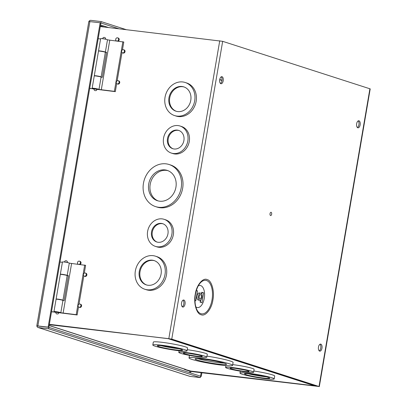 <?xml version="1.0" encoding="UTF-8"?>
<svg xmlns="http://www.w3.org/2000/svg" width="407" height="407" viewBox="0 0 407 407"><rect width="100%" height="100%" fill="white"/><g stroke="black" fill="none" stroke-linecap="round" stroke-linejoin="round"><path stroke-width="0.61" d="M36.803 325.824L48.133 327.121L100.158 22.761L88.823 21.51L36.803 325.824M38.034 327.482L189.738 376.317A2.172 1.857 -72.2 0 0 190.038 376.383L200.31 377.604L48.601 328.77L38.334 327.549A2.172 1.857 107.8 0 1 38.034 327.482A2.172 1.857 107.8 0 1 36.951 326.404L37.622 326.022L48.845 327.355L38.517 326.124M36.991 325.905L36.951 326.404M89.026 21.474L89.128 21.128A2.172 1.857 107.8 0 1 90.842 20.35L101.114 21.571L100.87 22.985L100.158 22.761M36.798 325.87L38.573 326.129M48.133 327.121L48.845 327.35L100.87 22.985L118.824 28.765M48.601 328.77L48.845 327.355L200.549 376.19L201.15 372.705M200.31 377.604L200.549 376.19L201.262 376.419L200.529 376.333M201.262 376.419L201.882 372.792M126.175 29.64L101.114 21.571M89.499 21.495L89.128 21.128M62.475 274.557L65.1 275.005M60.536 274.399A3.475 0.295 9.7 0 1 60.353 274.267L62.454 261.96A3.475 0.295 9.7 0 1 65.018 262.108A3.475 0.295 9.7 0 1 68.844 262.897A3.475 0.295 9.7 0 1 69.302 263.131L67.201 275.437A3.475 0.295 9.7 0 1 67.175 275.468L66.529 275.351M60.353 274.267A3.475 0.295 9.7 0 1 62.912 274.415A3.475 0.295 9.7 0 1 66.743 275.208A3.475 0.295 9.7 0 1 67.201 275.437M62.897 300.478A3.475 0.295 -170.3 0 0 62.927 300.452A3.475 0.295 -170.3 0 0 62.464 300.218A3.475 0.295 -170.3 0 0 58.639 299.43A3.475 0.295 -170.3 0 0 56.074 299.282L53.973 311.589A3.475 0.295 9.7 0 1 56.532 311.737A3.475 0.295 9.7 0 1 60.363 312.525A3.475 0.295 9.7 0 1 60.821 312.759A3.475 0.295 9.7 0 1 60.796 312.785L56.049 312.011M55.795 312.169A3.475 0.295 9.7 0 1 54.431 311.818A3.475 0.295 9.7 0 1 53.973 311.589M69.297 263.166L85.623 265.339L84.285 273.158M83.822 275.885L78.983 304.177M78.515 306.903L77.137 314.967L58.908 312.703M84.687 265.038L76.206 314.667L77.137 314.967M68.361 275.809L67.165 275.641A3.475 0.295 -170.3 0 0 66.707 275.407L68.391 275.636L64.113 300.651L62.917 300.483M58.939 312.53L76.206 314.667M71.601 263.482L63.121 313.11M56.298 299.216A3.475 0.295 9.7 0 1 56.11 299.084A3.475 0.295 9.7 0 1 58.674 299.231A3.475 0.295 9.7 0 1 62.5 300.02A3.475 0.295 9.7 0 1 62.958 300.254A3.475 0.295 9.7 0 1 62.739 300.315M66.707 275.407A3.475 0.295 -170.3 0 0 62.882 274.613A3.475 0.295 -170.3 0 0 60.317 274.466L56.11 299.084M60.857 299.822L58.237 299.369M55.688 312.144L51.501 311.818M60.012 262.006L62.398 262.291M51.531 311.635L55.657 312.311M100.651 51.231L103.271 51.679M98.713 51.079A3.475 0.295 9.7 0 1 98.525 50.941L100.631 38.634A3.475 0.295 9.7 0 1 103.19 38.782A3.475 0.295 9.7 0 1 107.021 39.571A3.475 0.295 9.7 0 1 107.479 39.805L105.372 52.111A3.475 0.295 9.7 0 1 105.347 52.142L104.706 52.025M98.525 50.941A3.475 0.295 9.7 0 1 101.089 51.089A3.475 0.295 9.7 0 1 104.914 51.882A3.475 0.295 9.7 0 1 105.372 52.111M101.073 77.152A3.475 0.295 -170.3 0 0 101.099 77.127A3.475 0.295 -170.3 0 0 100.641 76.892A3.475 0.295 -170.3 0 0 96.81 76.104A3.475 0.295 -170.3 0 0 94.251 75.956L92.145 88.263A3.475 0.295 9.7 0 1 94.709 88.411A3.475 0.295 9.7 0 1 98.535 89.199A3.475 0.295 9.7 0 1 98.993 89.433A3.475 0.295 9.7 0 1 98.967 89.464L94.221 88.685M93.971 88.843A3.475 0.295 9.7 0 1 92.603 88.497A3.475 0.295 9.7 0 1 92.145 88.263M107.473 39.84L123.794 42.018L122.461 49.832M121.993 52.559L117.16 80.851M116.692 83.577L115.313 91.641L97.08 89.377M122.863 41.712L114.377 91.341L115.313 91.641M106.532 52.483L105.337 52.315M97.11 89.204L114.377 91.341M109.778 40.161L101.292 89.784M94.47 75.89A3.475 0.295 9.7 0 1 94.282 75.758A3.475 0.295 9.7 0 1 96.846 75.906A3.475 0.295 9.7 0 1 100.677 76.694A3.475 0.295 9.7 0 1 101.134 76.928L105.342 52.31A3.475 0.295 -170.3 0 0 104.884 52.081L106.563 52.315L102.289 77.325L101.094 77.157M104.884 52.081A3.475 0.295 -170.3 0 0 101.053 51.287A3.475 0.295 -170.3 0 0 98.489 51.14L94.282 75.758M99.033 76.496L96.408 76.048M93.859 88.818L89.672 88.492M98.189 38.68L100.575 38.965M89.703 88.309L93.829 88.991M195.258 294.302C196.367 285.444 202.828 277.396 207.082 279.563C211.594 280.214 214.769 291.371 212.897 299.984C211.782 308.842 205.326 316.89 201.073 314.723C196.561 314.072 193.381 302.915 195.258 294.302M182.275 306.776A3.551 1.811 96.8 0 0 183.801 303.953A3.551 1.811 96.8 0 0 183.064 300.152M181.532 302.976A3.551 1.811 -83.2 0 1 183.699 300.015A3.551 1.811 -83.2 0 1 185.032 304.1A3.551 1.811 -83.2 0 1 182.865 307.061A3.551 1.811 -83.2 0 1 181.532 302.976M319.215 350.865A3.551 1.811 96.8 0 0 320.747 348.041A3.551 1.811 96.8 0 0 320.004 344.241M318.478 347.059A3.551 1.811 -83.2 0 1 320.645 344.098A3.551 1.811 -83.2 0 1 321.973 348.189A3.551 1.811 -83.2 0 1 319.805 351.149A3.551 1.811 -83.2 0 1 318.478 347.059M357.392 127.539A3.551 1.811 96.8 0 0 358.918 124.715A3.551 1.811 96.8 0 0 358.18 120.915M356.649 123.738A3.551 1.811 -83.2 0 1 358.821 120.772A3.551 1.811 -83.2 0 1 360.149 124.863A3.551 1.811 -83.2 0 1 357.982 127.823A3.551 1.811 -83.2 0 1 356.649 123.738M220.446 83.45A3.551 1.811 96.8 0 0 221.973 80.632A3.551 1.811 96.8 0 0 221.235 76.826M219.709 79.65A3.551 1.811 -83.2 0 1 221.876 76.689A3.551 1.811 -83.2 0 1 223.204 80.774A3.551 1.811 -83.2 0 1 221.037 83.74A3.551 1.811 -83.2 0 1 219.709 79.65M195.813 306.822A11.126 5.683 96.8 0 0 204.283 298.28A11.126 5.683 96.8 0 0 198.311 285.8M181.207 187.8A22.11 18.915 107.8 0 1 155.555 206.598A22.11 18.915 107.8 0 1 143.452 183.308A22.11 18.915 107.8 0 1 169.103 164.509A22.11 18.915 107.8 0 1 181.207 187.8M169.103 164.509L170.558 164.977A22.11 18.915 107.8 0 1 182.662 188.268A22.11 18.915 107.8 0 1 157.01 207.066L155.555 206.598M187.831 140.99A14.214 12.159 107.8 0 1 171.342 153.073A14.214 12.159 107.8 0 1 163.558 138.1A14.214 12.159 107.8 0 1 180.052 126.017A14.214 12.159 107.8 0 1 187.831 140.99M180.052 126.017L181.507 126.485A14.214 12.159 107.8 0 1 189.286 141.458A14.214 12.159 107.8 0 1 172.797 153.541L171.342 153.073M194.704 100.788A17.369 14.861 107.8 0 1 174.547 115.563A17.369 14.861 107.8 0 1 165.038 97.263A17.369 14.861 107.8 0 1 185.195 82.489A17.369 14.861 107.8 0 1 194.704 100.788M185.195 82.489L186.65 82.962A17.369 14.861 107.8 0 1 196.159 101.257A17.369 14.861 107.8 0 1 176.002 116.031L174.547 115.563M165.013 274.486A17.369 14.861 107.8 0 1 144.856 289.26A17.369 14.861 107.8 0 1 135.348 270.96A17.369 14.861 107.8 0 1 155.505 256.191A17.369 14.861 107.8 0 1 165.013 274.486M155.505 256.191L156.96 256.659A17.369 14.861 107.8 0 1 166.468 274.954A17.369 14.861 107.8 0 1 146.311 289.728L144.856 289.26M171.881 234.29A14.214 12.159 107.8 0 1 155.393 246.372A14.214 12.159 107.8 0 1 147.614 231.4A14.214 12.159 107.8 0 1 164.102 219.317A14.214 12.159 107.8 0 1 171.881 234.29M164.102 219.317L165.557 219.785A14.214 12.159 107.8 0 1 173.336 234.758A14.214 12.159 107.8 0 1 156.848 246.846L155.393 246.372M86.233 274.781A1.653 1.414 107.8 0 1 83.41 274.445A1.653 1.414 107.8 0 1 86.233 274.781M85.328 273.036L85.953 273.239A1.653 1.414 107.8 0 1 84.936 276.389L84.315 276.19M78.322 264.285A1.653 1.414 107.8 0 1 79.487 261.192A1.653 1.414 107.8 0 1 79.095 264.377M79.487 261.192L80.108 261.391A1.653 1.414 107.8 0 1 80.011 264.484M119.109 82.473A1.653 1.414 107.8 0 1 116.28 82.138A1.653 1.414 107.8 0 1 119.109 82.473M118.203 80.728L118.824 80.932A1.653 1.414 107.8 0 1 117.811 84.081L117.185 83.883M124.41 51.455A1.653 1.414 107.8 0 1 121.581 51.119A1.653 1.414 107.8 0 1 124.41 51.455M123.504 49.715L124.125 49.913A1.653 1.414 107.8 0 1 123.112 53.063L122.487 52.864M116.499 40.959A1.653 1.414 107.8 0 1 117.659 37.866A1.653 1.414 107.8 0 1 117.272 41.051M117.659 37.866L118.279 38.065A1.653 1.414 107.8 0 1 118.183 41.158M80.932 305.799A1.653 1.414 107.8 0 1 78.108 305.464A1.653 1.414 107.8 0 1 80.932 305.799M80.026 304.054L80.652 304.258A1.653 1.414 107.8 0 1 79.635 307.407L79.014 307.209M202.035 297.258A3.587 1.832 -83.2 0 1 199.847 300.254A3.587 1.832 -83.2 0 1 198.499 296.123A3.587 1.832 -83.2 0 1 200.692 293.126A3.587 1.832 -83.2 0 1 202.035 297.258M199.847 300.254L198.377 300.076A3.587 1.832 -83.2 0 1 197.034 295.945A3.587 1.832 -83.2 0 1 199.227 292.954L200.692 293.126M175.931 187.174A15.929 13.629 -72.2 0 0 167.211 170.391A15.929 13.629 -72.2 0 0 148.728 183.939A15.929 13.629 -72.2 0 0 157.448 200.717A15.929 13.629 -72.2 0 0 175.931 187.174M167.928 170.65A15.929 13.629 -72.2 0 0 150.183 184.407A15.929 13.629 -72.2 0 0 158.181 200.931M183.903 140.522A9.615 8.226 -72.2 0 0 178.642 130.393A9.615 8.226 -72.2 0 0 167.486 138.568A9.615 8.226 -72.2 0 0 172.751 148.697A9.615 8.226 -72.2 0 0 183.903 140.522M179.014 130.525A9.615 8.226 -72.2 0 0 168.233 138.807A9.615 8.226 -72.2 0 0 173.128 148.804M190.776 100.326A12.77 10.928 -72.2 0 0 183.786 86.869A12.77 10.928 -72.2 0 0 168.966 97.731A12.77 10.928 -72.2 0 0 175.956 111.182A12.77 10.928 -72.2 0 0 190.776 100.326M184.152 86.996A12.77 10.928 -72.2 0 0 169.714 97.97A12.77 10.928 -72.2 0 0 176.333 111.294M161.086 274.023A12.77 10.928 -72.2 0 0 154.095 260.566A12.77 10.928 -72.2 0 0 139.275 271.428A12.77 10.928 -72.2 0 0 146.266 284.88A12.77 10.928 -72.2 0 0 161.086 274.023M154.462 260.694A12.77 10.928 -72.2 0 0 140.023 271.667A12.77 10.928 -72.2 0 0 146.642 284.992M167.954 233.822A9.615 8.226 -72.2 0 0 162.693 223.692A9.615 8.226 -72.2 0 0 151.536 231.868A9.615 8.226 -72.2 0 0 156.802 241.997A9.615 8.226 -72.2 0 0 167.954 233.822M163.065 223.825A9.615 8.226 -72.2 0 0 152.284 232.112A9.615 8.226 -72.2 0 0 157.178 242.109M199.211 296.352A2.147 1.099 -83.2 0 1 200.524 294.556A2.147 1.099 -83.2 0 1 201.328 297.029A2.147 1.099 -83.2 0 1 200.015 298.824A2.147 1.099 -83.2 0 1 199.211 296.352M49.359 324.323L171.764 339.102L319.017 386.502L192.506 371.672L189.581 371.108L184.427 369.449L185.653 369.597L190.837 371.077M319.307 386.65L370.202 88.884L222.665 41.331L100.259 26.557M190.807 371.255L317.786 386.36L170.538 338.955L49.339 324.465M191.081 371.113A2.172 1.109 -83.2 0 1 190.975 371.108A2.172 1.109 -83.2 0 1 190.863 371.087L185.653 369.597M184.483 369.124L184.427 369.449M195.701 300.758L194.973 300.519M196.367 290.496L197.502 290.863L196.337 290.603M201.709 293.986L201.801 292.241L203.663 292.847L201.964 292.501M201.867 302.742L200.183 302.198M197.502 290.857L195.792 300.783M203.663 292.842L201.958 302.767M221.703 365.16A22.11 1.887 9.7 0 1 199.776 361.431A22.11 1.887 9.7 0 1 189.016 357.926A22.11 1.887 9.7 0 1 199.918 358.145A22.11 1.887 9.7 0 1 221.846 361.874A22.11 1.887 9.7 0 1 232.601 365.374A22.11 1.887 9.7 0 1 221.703 365.16M199.801 357.01A14.214 1.216 9.7 0 1 185.704 354.614A14.214 1.216 9.7 0 1 178.79 352.365A14.214 1.216 9.7 0 1 185.796 352.503A14.214 1.216 9.7 0 1 199.893 354.899A14.214 1.216 9.7 0 1 206.807 357.153A14.214 1.216 9.7 0 1 199.801 357.01M178.495 350.702A17.369 1.486 9.7 0 1 161.264 347.771A17.369 1.486 9.7 0 1 152.813 345.019A17.369 1.486 9.7 0 1 161.376 345.187A17.369 1.486 9.7 0 1 178.607 348.117A17.369 1.486 9.7 0 1 187.057 350.87A17.369 1.486 9.7 0 1 178.495 350.702M187.057 350.87L187.551 347.97A17.369 1.486 -170.3 0 0 179.1 345.217A17.369 1.486 -170.3 0 0 161.869 342.287A17.369 1.486 -170.3 0 0 153.307 342.114L152.813 345.019M246.611 372.084A14.214 1.216 9.7 0 1 232.514 369.683A14.214 1.216 9.7 0 1 225.6 367.435A14.214 1.216 9.7 0 1 232.606 367.572A14.214 1.216 9.7 0 1 246.703 369.968A14.214 1.216 9.7 0 1 253.617 372.222A14.214 1.216 9.7 0 1 246.611 372.084M253.617 372.222L254.116 369.317A14.214 1.216 -170.3 0 0 247.202 367.068A14.214 1.216 -170.3 0 0 233.104 364.672A14.214 1.216 -170.3 0 0 232.728 364.626M265.639 378.754A17.369 1.486 9.7 0 1 248.407 375.824A17.369 1.486 9.7 0 1 239.957 373.071A17.369 1.486 9.7 0 1 248.519 373.244A17.369 1.486 9.7 0 1 265.751 376.175A17.369 1.486 9.7 0 1 274.201 378.927A17.369 1.486 9.7 0 1 265.639 378.754M218.661 364.179A15.929 1.358 -170.3 0 0 226.511 364.336A15.929 1.358 -170.3 0 0 218.763 361.813A15.929 1.358 -170.3 0 0 202.961 359.127A15.929 1.358 -170.3 0 0 195.106 358.969A15.929 1.358 -170.3 0 0 202.859 361.492A15.929 1.358 -170.3 0 0 218.661 364.179M197.878 358.674A15.929 1.358 -170.3 0 0 218.915 362.688A15.929 1.358 -170.3 0 0 223.998 363.141M197.537 356.283A9.615 0.819 -170.3 0 0 202.274 356.379A9.615 0.819 -170.3 0 0 197.599 354.853A9.615 0.819 -170.3 0 0 188.059 353.235A9.615 0.819 -170.3 0 0 183.323 353.139A9.615 0.819 -170.3 0 0 187.998 354.66A9.615 0.819 -170.3 0 0 197.537 356.283M176.226 349.969A12.77 1.089 -170.3 0 0 182.524 350.096A12.77 1.089 -170.3 0 0 176.307 348.071A12.77 1.089 -170.3 0 0 163.639 345.919A12.77 1.089 -170.3 0 0 157.346 345.792A12.77 1.089 -170.3 0 0 163.558 347.817A12.77 1.089 -170.3 0 0 176.226 349.969M160.979 345.65A12.77 1.089 -170.3 0 0 176.48 348.484A12.77 1.089 -170.3 0 0 179.146 348.753M244.348 371.352A9.615 0.819 -170.3 0 0 249.084 371.449A9.615 0.819 -170.3 0 0 244.409 369.922A9.615 0.819 -170.3 0 0 234.87 368.304A9.615 0.819 -170.3 0 0 230.133 368.208A9.615 0.819 -170.3 0 0 234.808 369.734A9.615 0.819 -170.3 0 0 244.348 371.352M263.375 378.027A12.77 1.089 -170.3 0 0 269.668 378.154A12.77 1.089 -170.3 0 0 263.456 376.129A12.77 1.089 -170.3 0 0 250.788 373.972A12.77 1.089 -170.3 0 0 244.49 373.85A12.77 1.089 -170.3 0 0 250.702 375.87A12.77 1.089 -170.3 0 0 263.375 378.027M248.122 373.702A12.77 1.089 -170.3 0 0 263.629 376.536A12.77 1.089 -170.3 0 0 266.29 376.806M185.699 369.424L49.166 325.468M314.906 385.805A2.172 1.109 -83.2 0 1 314.672 385.821A2.172 1.109 -83.2 0 1 314.565 385.8A2.172 1.857 -72.2 0 0 315.527 385.633M232.601 365.374L233.099 362.474A22.11 1.887 -170.3 0 0 206.98 356.135M206.807 357.153L207.305 354.248A14.214 1.216 -170.3 0 0 187.251 349.72M274.201 378.927L274.7 376.022A17.369 1.486 -170.3 0 0 253.826 370.991M169.943 338.822A2.172 1.857 107.8 0 1 169.058 338.955A2.172 1.109 -83.2 0 1 168.671 338.66M50.219 325.87A2.172 1.857 107.8 0 1 49.919 325.803L185.093 369.322A2.172 1.857 -72.2 0 0 185.399 369.388M49.919 325.803A2.172 1.857 107.8 0 1 49.445 325.559M49.293 324.71L169.098 338.71M189.209 353.378A9.615 0.819 -170.3 0 0 196.642 354.65M236.019 368.447A9.615 0.819 -170.3 0 0 243.452 369.719M222.029 80.245L219.734 79.502M221.998 80.484L219.694 79.741M271.118 212.306A1.643 0.839 -83.2 0 1 271.489 212.668A1.643 0.839 -83.2 0 1 271.179 215.288A1.643 0.839 -83.2 0 1 270.563 215.532A1.643 0.839 -83.2 0 1 270.029 213.66A1.643 0.839 -83.2 0 1 271.118 212.306M37.866 325.9L89.891 21.535M190.038 376.383L38.334 327.549M190.893 371.418L190.624 372.995M100.534 24.959L108.552 27.544M189.657 372.685L189.906 371.204M104.187 27.025L100.387 25.799M58.898 312.749L58.196 313.812C56.68 314.28 55.876 313.746 55.79 312.22L58.898 312.749L58.954 312.439M67.282 262.398L64.377 261.971L65.084 260.907C66.595 260.439 67.399 260.968 67.491 262.5L67.282 262.398M97.075 89.423L96.367 90.486C94.856 90.954 94.053 90.425 93.961 88.894L97.075 89.423L97.125 89.113M105.454 39.072L102.549 38.645L103.256 37.581C104.767 37.113 105.571 37.642 105.662 39.174L105.454 39.072M200.239 283.007A16.88 8.618 -83.2 0 1 209.681 283.033A16.88 8.618 -83.2 0 1 212.037 299.776A16.88 8.618 -83.2 0 1 205.367 312.835A16.88 8.618 -83.2 0 1 197.029 309.986C195.024 305.927 194.495 300.727 195.446 294.398C196.352 289.469 197.95 285.668 200.239 283.007M319.017 386.502L369.917 88.736M222.665 41.331L171.764 339.102M219.739 40.766L168.839 338.532M200.102 302.172L200.453 300.132M201.546 293.717L201.801 292.246M202.065 292.516L201.786 294.154M200.804 299.888L200.402 302.269M169.058 338.955L314.565 385.8L190.863 371.087M55.79 312.22L55.84 311.91M62.927 300.452L60.821 312.759M62.958 300.254L67.165 275.636M93.961 88.894L94.012 88.584M101.099 77.127L98.993 89.433M200.3 302.233L200.682 299.99M189.016 357.926L189.453 355.387M178.79 352.365L179.065 350.768M225.6 367.435L225.916 365.593M239.957 373.071L240.283 371.174M314.672 385.821L190.975 371.108"/></g></svg>
